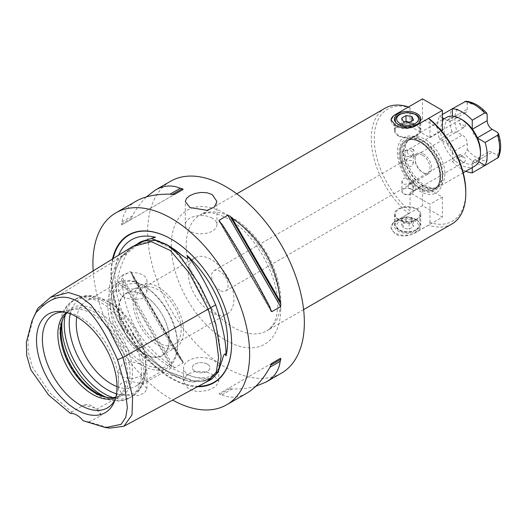 <?xml version="1.0" encoding="UTF-8"?>
<svg xmlns="http://www.w3.org/2000/svg" width="527" height="527" viewBox="0 0 527 527"><rect width="100%" height="100%" fill="white"/><g stroke="black" fill="none" stroke-linecap="round" stroke-linejoin="round"><path stroke-width="0.4" stroke-dasharray="2.63 1.98" d="M210.227 378.307A79.676 46.001 60 0 1 183.923 379.512A79.676 46.001 60 0 1 171.282 373.874A79.676 46.001 60 0 1 132.303 333.295C141.381 345.205 154.371 356.772 171.282 367.984C188.172 376.285 201.156 379.73 210.227 378.307L206.894 379.275C214.851 375.791 220.233 368.531 223.046 357.49M93.174 270.918A110.808 63.978 -120 0 0 172.658 400.072M170.596 181.255A110.808 63.978 -120 0 0 147.646 231.985A110.808 63.978 -120 0 0 196.018 343.499A110.808 63.978 -120 0 0 281.405 373.188M213.567 374.875L207.855 372.51L201.13 371.331L194.404 371.7L188.692 373.729L184.878 377.2L183.541 381.489L188.692 389.242L197.75 391.666L207.855 390.461L215.721 386.62L218.718 381.489L213.567 374.875M255.806 386.284C249.007 388.215 241.149 389.117 232.216 388.998A110.808 63.978 60 0 1 230.095 388.597L227.822 388.689L219.113 393.715L219.897 394.479A110.808 63.978 -120 0 0 222.019 394.888C230.259 398.445 238.579 397.839 246.985 393.063M170.043 364.875A110.808 63.978 -120 0 0 172.164 366.924L174.437 367.918L183.139 362.892L183.113 361.95L182.362 361.035A110.808 63.978 60 0 1 180.241 358.986C162.935 332.082 146.961 304.408 132.31 275.97A110.808 63.978 60 0 1 131.598 273.111L131.183 272.004L130.38 271.504L121.671 276.53L121.401 279A110.808 63.978 -120 0 0 122.112 281.859C124.971 317.102 140.953 344.777 170.043 364.875L122.112 281.859M136.177 201.13C127.837 206.017 123.147 212.921 122.112 221.841A110.808 63.978 -120 0 0 121.401 223.883L121.671 224.937L130.38 219.911L131.598 217.994A110.808 63.978 60 0 1 132.31 215.951C136.671 208.158 141.381 201.801 146.453 196.881M132.31 215.951L122.112 221.841M121.671 224.937L174.437 194.476M130.38 219.911L183.139 189.45L130.38 219.911M180.241 358.986L132.31 275.97M222.019 394.888L232.216 388.998M271.866 363.261L219.113 393.715M222.019 224.179L269.949 307.195M197.513 386.726A85.354 49.281 60 0 1 110.92 273.968A85.354 49.281 60 0 1 112.528 258.935M141.065 241.603L126.908 253.612C119.543 266.991 116.092 280.021 116.559 292.696A79.676 46.001 60 0 1 116.375 262.512A79.676 46.001 60 0 1 118.687 255.127M134.912 245.081L121.875 256.412C99.036 297.946 113.845 336.121 166.301 370.929L190.991 380.303L201.663 381.561L210.965 379.493M132.567 246.531L119.445 257.92L121.875 256.412M37.845 308.341L119.445 257.92C96.612 299.402 111.401 337.524 163.818 372.293L166.301 370.929M217.895 372.629L212.328 378.636L207.981 380.007L206.894 379.275M132.303 333.295C135.452 339.217 129.148 335.798 128.048 333.828C116.987 322.847 112.093 310.238 113.371 296.003C113.252 291.556 116.19 288.901 116.559 292.696M210.681 307.722L218.336 334.744L221.063 355.626L218.863 370.376L211.722 378.985L193.732 380.784L166.301 370.856C113.891 336.088 99.102 297.966 121.928 256.484L136.091 244.475L154.734 240.358L173.383 249.521L192.032 271.978L210.728 307.696M171.282 367.984L166.301 370.856M126.908 253.612L121.928 256.484M33.787 316.622L28.017 338.255L28.208 351.595L32.193 366.575L50.105 393.214L71.784 412.015L70.466 413.431M122.653 394.861L138.179 395.691L144.576 392.74L146.974 388.748L142.797 383.814L127.29 380.718L120.887 383.478L118.476 388.327L122.653 394.861L96.961 408.945C94.715 407.555 90.163 406.363 83.292 405.368L71.777 412.015M208.804 380.659L190.879 382.154L163.818 372.293L142.797 383.814M83.049 420.698L89.023 421.969L109.912 428.115M89.023 421.969L101.065 415.625C100.756 412.852 99.392 410.625 96.961 408.945M101.065 415.625A17.589 10.158 -120 0 0 83.385 405.316A17.589 10.158 -120 0 0 83.292 405.368M144.253 286.069L146.974 291.714L142.797 298.401L132.725 299.942L122.653 296.681L118.476 291.714L122.653 286.767C128.417 283.46 134.563 282.624 141.098 284.251A49.248 28.432 -120 0 0 118.048 282.683A49.248 28.432 -120 0 0 107.851 305.225A49.248 28.432 -120 0 0 141.098 364.592C134.563 361.568 128.417 361.285 122.653 363.749L118.476 370.435L122.653 377.101L132.725 378.663L142.797 375.382L146.974 370.435L144.253 366.41A49.248 28.432 -120 0 0 167.296 367.984A49.248 28.432 -120 0 0 177.5 345.435A49.248 28.432 -120 0 0 144.253 286.069L141.098 284.251M122.653 286.629A14.249 8.228 0 0 0 138.173 288.407A14.249 8.228 0 0 0 146.974 280.812A14.249 8.228 0 0 0 142.797 274.995A14.249 8.228 0 0 0 127.27 273.21A14.249 8.228 0 0 0 118.476 280.812A14.249 8.228 0 0 0 122.653 286.629M141.098 364.592L144.253 366.41M117.001 386.614A49.248 28.432 -120 0 0 135.709 386.219A49.248 28.432 -120 0 0 145.907 363.676A49.248 28.432 -120 0 0 111.085 303.361A49.248 28.432 -120 0 0 86.461 300.917A49.248 28.432 -120 0 0 76.764 316.925M111.085 303.361L107.567 301.325L111.085 303.361M188.225 272.643A32.318 18.662 -120 0 0 202.335 305.173A32.318 18.662 -120 0 0 227.236 313.828A32.318 18.662 -120 0 0 233.935 299.033A32.318 18.662 -120 0 0 219.825 266.504A32.318 18.662 -120 0 0 194.918 257.848A32.318 18.662 -120 0 0 188.225 272.643M219.845 290.324A11.693 6.752 60 0 1 211.577 276.003A11.693 6.752 60 0 1 213.995 270.654A11.693 6.752 60 0 1 225.688 277.4A11.693 6.752 60 0 1 225.688 290.904A11.693 6.752 60 0 1 219.845 290.324M177.5 343.999A47.489 27.417 60 0 1 127.126 348.499A47.489 27.417 60 0 1 127.126 281.339A47.489 27.417 60 0 1 177.5 343.999L177.5 345.435M135.492 303.091A32.318 18.662 -120 0 0 149.596 335.613A32.318 18.662 -120 0 0 174.503 344.276A32.318 18.662 -120 0 0 174.503 306.951A32.318 18.662 -120 0 0 142.185 288.295A32.318 18.662 -120 0 0 135.492 303.091M118.437 309.902A36.04 20.803 -120 0 0 156.657 357.451A36.04 20.803 -120 0 0 156.657 306.483A36.04 20.803 -120 0 0 118.437 309.902M118.806 309.955A35.704 20.612 60 0 1 126.203 293.611A35.704 20.612 60 0 1 144.055 295.383A35.704 20.612 60 0 1 167.382 326.845A35.704 20.612 60 0 1 161.908 355.455A35.704 20.612 60 0 1 134.392 345.89A35.704 20.612 60 0 1 118.806 309.955M67.14 312.709A49.248 28.432 60 0 1 70.539 310.113A49.248 28.432 60 0 1 95.163 312.551A49.248 28.432 60 0 1 127.336 355.949A49.248 28.432 60 0 1 119.787 395.408A49.248 28.432 60 0 1 115.835 397.055M115.683 397.668A49.248 28.432 -120 0 0 117.304 396.844A49.248 28.432 -120 0 0 121.52 393.379A49.248 28.432 -120 0 0 123.437 353.103A49.248 28.432 -120 0 0 92.68 313.987A49.248 28.432 -120 0 0 73.161 309.626A49.248 28.432 -120 0 0 68.055 311.549A49.248 28.432 -120 0 0 66.534 312.537M63.009 318.763A50.533 29.176 60 0 1 63.359 317.853A50.533 29.176 60 0 1 96.737 310.587A50.533 29.176 60 0 1 131.882 364.651A50.533 29.176 60 0 1 109.491 397.76A50.533 29.176 60 0 1 108.529 397.608M64.702 312.089A53.866 31.1 60 0 1 66.896 312.3A53.866 31.1 60 0 1 80.486 317.254A53.866 31.1 60 0 1 116.072 397.47A53.866 31.1 60 0 1 115.156 399.473M393.425 115.887L408.583 106.974L410.072 107.877A64.729 37.371 -120 0 0 374.256 138.779A64.729 37.371 -120 0 0 410.072 211.044L408.583 213.672A66.837 38.59 60 0 1 371.272 138.779A66.837 38.59 60 0 1 385.112 108.187M408.583 213.672L393.425 222.684L391.027 227.789L395.145 234.14C400.645 236.656 406.58 236.59 412.957 233.955L428.477 225.161L429.973 222.532A64.729 37.371 -120 0 0 465.789 191.63M451.949 223.949A66.837 38.59 60 0 1 428.477 225.161M420.019 188.383A28.386 16.39 60 0 1 402.641 143.581A28.386 16.39 60 0 1 437.403 163.653A28.386 16.39 60 0 1 420.019 188.383M439.92 176.697A28.142 16.245 -120 0 0 427.634 148.37A28.142 16.245 -120 0 0 405.948 140.834A28.142 16.245 -120 0 0 400.125 153.719A28.142 16.245 -120 0 0 412.404 182.039A28.142 16.245 -120 0 0 434.09 189.575A28.142 16.245 -120 0 0 439.92 176.697M444.893 173.824A28.142 16.245 60 0 1 439.07 186.703A28.142 16.245 60 0 1 436.145 187.803A28.142 16.245 60 0 1 415.665 177.243A28.142 16.245 60 0 1 405.098 150.847A28.142 16.245 60 0 1 408.517 139.945A28.142 16.245 60 0 1 410.928 137.962A28.142 16.245 60 0 1 432.614 145.498A28.142 16.245 60 0 1 444.893 173.824M474.636 166.17A28.142 16.245 60 0 1 452.95 158.627A28.142 16.245 60 0 1 440.671 130.307A28.142 16.245 60 0 1 446.494 117.422M462.311 119.827A25.678 14.828 -120 0 0 452.357 117.508A25.678 14.828 -120 0 0 447.12 120.531A25.678 14.828 -120 0 0 447.12 143.509A25.678 14.828 -120 0 0 452.357 152.586A25.678 14.828 -120 0 0 472.258 164.075A25.678 14.828 -120 0 0 477.495 161.051A25.678 14.828 -120 0 0 480.466 151.275M400.256 153.64A28.142 16.245 -120 0 0 420.151 188.106A28.142 16.245 -120 0 0 434.222 189.503A28.142 16.245 -120 0 0 439.893 173.633A28.142 16.245 -120 0 0 422.661 143.785A28.142 16.245 -120 0 0 406.08 140.755A28.142 16.245 -120 0 0 400.256 153.64M419.775 189.443A29.512 17.035 60 0 1 398.906 153.304A29.512 17.035 60 0 1 419.775 141.256A29.512 17.035 60 0 1 440.638 177.395A29.512 17.035 60 0 1 419.775 189.443M397.384 152.138A32.009 18.485 -120 0 0 420.019 191.341A32.009 18.485 -120 0 0 442.66 178.271A32.009 18.485 -120 0 0 420.019 139.069A32.009 18.485 -120 0 0 397.384 152.138M403.55 178.389C406.238 177.54 408.926 177.942 411.62 179.602L413.287 181.347L409.756 183.956L403.55 184.259L401.884 181.347L403.55 178.389M423.313 153.759A11.693 6.752 60 0 1 430.954 164.062A11.693 6.752 60 0 1 429.162 173.429A11.693 6.752 60 0 1 423.313 172.849L423.313 172.849A11.693 6.752 60 0 1 415.045 158.535A11.693 6.752 60 0 1 417.47 153.179A11.693 6.752 60 0 1 423.313 153.759M411.62 160.511L405.415 160.821L401.884 163.423L405.428 166.058L411.62 166.38L413.287 163.423L411.62 160.511M452.357 152.283L452.357 161.374L464.794 154.194L467.284 149.589L467.284 143.667A7.035 4.064 -120 0 0 462.311 135.05L457.179 132.086L451.949 131.941L439.511 139.121L447.383 143.667A7.035 4.064 60 0 1 452.357 152.283L467.284 143.667M429.973 222.532L429.973 204.239L410.072 192.75L410.072 211.044M410.072 107.877L410.072 126.17L429.973 137.659L429.973 119.365M410.421 188.831A7.035 4.064 180 0 1 412.562 189.674A7.035 4.064 180 0 1 414.024 190.906L413.287 191.459A5.705 3.294 180 0 1 407.582 194.753A5.705 3.294 180 0 1 401.884 191.459A5.705 3.294 180 0 1 403.55 189.134A5.705 3.294 180 0 1 407.938 188.172L410.421 188.831L414.024 190.906L413.273 191.255L413.287 188.185L411.62 183.699L408.768 183.857L407.938 188.172M403.55 189.134L403.675 189.061A5.527 3.188 180 0 1 411.495 189.061A5.527 3.188 180 0 1 411.495 193.567A5.527 3.188 180 0 1 403.675 193.567A5.527 3.188 180 0 1 403.675 189.061L403.55 189.134M212.322 218.198A15.83 9.137 0 0 0 195.069 216.215A15.83 9.137 0 0 0 185.3 224.66A15.83 9.137 0 0 0 189.937 231.122A15.83 9.137 0 0 0 207.183 233.105A15.83 9.137 0 0 0 216.959 224.66A15.83 9.137 0 0 0 212.322 218.198M194.911 371.285A8.794 5.079 0 0 0 204.496 372.385A8.794 5.079 0 0 0 209.924 367.694A8.794 5.079 0 0 0 207.348 364.104A8.794 5.079 0 0 0 197.763 363.004A8.794 5.079 0 0 0 192.335 367.694A8.794 5.079 0 0 0 194.911 371.285M207.348 364.104A8.794 5.079 0 0 0 197.763 363.004A8.794 5.079 0 0 0 192.335 367.694A8.794 5.079 0 0 0 201.13 372.773A8.794 5.079 0 0 0 209.924 367.694A8.794 5.079 0 0 0 207.348 364.104M188.692 374.875A17.589 10.158 0 0 0 207.862 377.082A17.589 10.158 0 0 0 218.718 367.694A17.589 10.158 0 0 0 213.567 360.514A17.589 10.158 0 0 0 194.397 358.314A17.589 10.158 0 0 0 183.541 367.694A17.589 10.158 0 0 0 188.692 374.875M158.344 345.435A35.704 20.612 -120 0 0 176.196 347.207A35.704 20.612 -120 0 0 181.67 318.591A35.704 20.612 -120 0 0 158.344 287.129A35.704 20.612 -120 0 0 140.492 285.364A35.704 20.612 -120 0 0 135.017 313.973A35.704 20.612 -120 0 0 158.344 345.435M452.357 116.124L452.357 117.811A7.035 4.064 60 0 1 450.901 121.032A7.035 4.064 60 0 1 447.383 120.683L444.116 118.799M472.258 167.54L472.258 163.772A7.035 4.064 60 0 1 473.714 160.551A7.035 4.064 60 0 1 477.231 160.9L478.694 161.743M477.495 138.074L477.231 137.922A7.035 4.064 60 0 1 472.258 129.299L472.258 128.996M465.137 126.678A4.4 2.536 -120 0 0 464.076 121.632A4.4 2.536 -120 0 0 460.111 119.748A4.4 2.536 -120 0 0 459.478 123.41L461.698 127.501L464.373 127.442L465.137 126.678A19.697 11.377 -120 0 0 459.478 123.41M407.042 151.875C407.76 153.798 409.288 155.313 411.62 156.414L413.161 157.006L413.273 153.113L414.024 150.584C413.267 148.759 412.068 148.067 410.421 148.509L407.938 150.03L407.042 151.875M452.357 161.374A35.177 20.309 -120 0 0 465.828 171.255M422.509 155.155A10.553 6.093 60 0 1 429.973 168.08A10.553 6.093 60 0 1 422.509 172.388A10.553 6.093 60 0 1 415.045 159.464A10.553 6.093 60 0 1 422.509 155.155M498.377 157.435L497.29 155.241L492.159 152.283A7.035 4.064 -120 0 0 488.641 151.934A7.035 4.064 -120 0 0 487.185 155.155L487.185 161.078L484.695 165.682A35.177 20.309 60 0 1 464.794 154.194M451.949 131.941A35.177 20.309 60 0 1 451.949 108.957L457.179 109.109L462.311 112.067A7.035 4.064 -120 0 0 465.828 112.416A7.035 4.064 -120 0 0 467.284 109.194L467.284 103.272L465.927 101.237M442.41 117.811L439.511 116.138A35.177 20.309 -120 0 0 439.511 139.121M439.511 116.138L442.41 114.464M459.478 154.905L459.979 154.292L465.137 158.172A4.4 2.536 -120 0 1 464.504 161.835A4.4 2.536 -120 0 1 462.311 161.618A4.4 2.536 -120 0 1 459.478 154.905A19.697 11.377 -120 0 0 465.137 158.172M412.957 127.165A14.071 8.122 180 0 1 398.484 127.6A14.071 8.122 180 0 1 391.027 120.426A14.071 8.122 180 0 1 391.034 120.116M442.41 130.479L422.509 118.99L422.509 98.885M422.509 118.99L410.072 126.17M398.254 135.867A13.195 7.615 0 0 0 412.634 137.514A13.195 7.615 0 0 0 420.777 130.479A13.195 7.615 0 0 0 416.91 125.097A13.195 7.615 0 0 0 402.536 123.443A13.195 7.615 0 0 0 394.394 130.479A13.195 7.615 0 0 0 398.254 135.867M416.29 135.505A12.312 7.108 180 0 1 402.872 137.046A12.312 7.108 180 0 1 395.27 130.479A12.312 7.108 180 0 1 398.88 125.452A12.312 7.108 180 0 1 412.298 123.911A12.312 7.108 180 0 1 419.894 130.479A12.312 7.108 180 0 1 416.29 135.505M429.973 137.659L441.54 130.979M393.425 222.684A14.071 8.122 0 0 0 391.027 227.216A14.071 8.122 0 0 0 398.484 234.39A14.071 8.122 0 0 0 412.957 233.955A14.071 8.122 0 0 0 415.045 232.96L442.41 217.164L422.509 205.675L395.145 221.472A14.071 8.122 0 0 0 393.425 222.684M416.91 220.398A13.195 7.615 0 0 0 402.536 218.745A13.195 7.615 0 0 0 394.394 225.78A13.195 7.615 0 0 0 398.254 231.169A13.195 7.615 0 0 0 412.634 232.815A13.195 7.615 0 0 0 420.777 225.78A13.195 7.615 0 0 0 416.91 220.398M410.072 192.75L422.509 185.57L422.509 205.675M422.509 185.57L442.41 197.058L442.41 217.164M398.254 219.68A13.195 7.615 180 0 1 394.394 214.291A13.195 7.615 180 0 1 402.536 207.256A13.195 7.615 180 0 1 416.91 208.909A13.195 7.615 180 0 1 420.777 214.291A13.195 7.615 180 0 1 412.634 221.327A13.195 7.615 180 0 1 398.254 219.68M416.29 219.318A12.312 7.108 0 0 0 419.894 214.291A12.312 7.108 0 0 0 412.298 207.724A12.312 7.108 0 0 0 398.88 209.265A12.312 7.108 0 0 0 395.27 214.291A12.312 7.108 0 0 0 402.872 220.859A12.312 7.108 0 0 0 416.29 219.318M442.41 197.058L429.973 204.239M403.274 222.526L401.699 219.127L403.853 217.499L406.007 216.637L411.897 217.546L413.471 220.945L409.163 223.435L403.274 222.526L403.274 228.27L409.163 229.179L413.471 226.689L411.897 223.29L406.007 222.381L401.699 224.871L403.274 228.27M401.699 219.127L401.699 224.871M409.163 223.435L409.163 229.179M413.471 220.945L413.471 226.689M406.007 222.381L406.007 216.637M411.897 217.546L411.897 223.29M407.938 150.03A5.705 3.294 0 0 0 403.55 150.985A5.705 3.294 0 0 0 401.884 153.311A5.705 3.294 0 0 0 403.55 155.643A5.705 3.294 0 0 0 411.62 155.643A5.705 3.294 0 0 0 413.287 153.311A5.705 3.294 0 0 0 413.273 153.113M411.495 155.715L411.495 155.715A5.527 3.188 0 0 0 411.495 151.203A5.527 3.188 0 0 0 403.675 151.203A5.527 3.188 0 0 0 403.675 155.715A5.527 3.188 0 0 0 411.495 155.715L411.62 155.643M405.461 121.816L401.699 123.825L403.274 127.224L409.163 128.133L413.471 125.643L411.897 122.244L409.42 122.238M414.024 150.584A7.035 4.064 0 0 0 410.421 148.509M411.897 122.244L411.897 120.808M413.471 125.643L413.471 119.899M409.163 128.133L409.163 122.389M401.699 118.081L401.699 123.825M403.274 127.224L403.274 121.48M280.726 308.815A77.39 44.683 -120 0 0 226.004 214.034A77.39 44.683 -120 0 0 171.282 245.628A77.39 44.683 -120 0 0 226.004 340.409A77.39 44.683 -120 0 0 280.726 308.815M186.202 245.628A66.837 38.59 -120 0 0 215.378 312.893A66.837 38.59 -120 0 0 266.886 330.798A66.837 38.59 -120 0 0 280.726 300.199A66.837 38.59 -120 0 0 233.468 218.343A66.837 38.59 -120 0 0 200.049 215.029A66.837 38.59 -120 0 0 186.202 245.628M121.401 223.883L131.598 217.994M172.164 366.924L121.401 279M174.437 367.918L121.671 276.53M183.139 362.892L130.38 271.504M182.362 361.035L131.598 273.111M230.095 388.597L219.897 394.479M219.897 222.13L270.661 310.054M220.543 222.743L270.45 309.184M198.422 386.238A84.979 49.064 60 0 1 171.545 378.05A84.979 49.064 60 0 1 111.454 273.968A84.979 49.064 60 0 1 113.16 258.546M171.413 239.199A84.979 49.064 60 0 1 171.545 239.278A84.979 49.064 60 0 1 231.636 343.354A84.979 49.064 60 0 1 231.636 343.505M222.69 359.085A80.005 46.192 60 0 1 207.981 380.007M153.317 239.126A80.005 46.192 60 0 1 168.027 245.371L152.283 238.929M128.048 333.828A80.005 46.192 60 0 1 113.371 296.003M70.275 313.782A54.222 31.304 60 0 1 107.567 301.325L107.567 301.325A54.222 31.304 60 0 1 145.907 367.734A54.222 31.304 60 0 1 116.474 393.807M65.276 314.863A56.284 32.496 60 0 1 75.908 298.888A56.284 32.496 60 0 1 104.05 301.675A56.284 32.496 60 0 1 140.814 351.272A56.284 32.496 60 0 1 132.191 396.376A56.284 32.496 60 0 1 113.041 397.589M61.975 322.234A56.284 32.496 60 0 1 73.49 300.285A56.284 32.496 60 0 1 101.632 303.071A56.284 32.496 60 0 1 138.403 352.668A56.284 32.496 60 0 1 129.774 397.773A56.284 32.496 60 0 1 105.011 396.765M421.264 186.894A27.437 15.843 60 0 1 401.864 153.285A27.437 15.843 60 0 1 407.549 140.722A27.437 15.843 60 0 1 428.688 148.074A27.437 15.843 60 0 1 440.671 175.689A27.437 15.843 60 0 1 434.986 188.251A27.437 15.843 60 0 1 421.264 186.894M422.944 185.919A27.437 15.843 60 0 1 403.544 152.316A27.437 15.843 60 0 1 409.222 139.754A27.437 15.843 60 0 1 430.368 147.105A27.437 15.843 60 0 1 442.344 174.72A27.437 15.843 60 0 1 436.666 187.283A27.437 15.843 60 0 1 422.944 185.919M423.333 185.761A27.509 15.882 60 0 1 403.88 152.066A27.509 15.882 60 0 1 407.219 141.407A27.509 15.882 60 0 1 429.031 145.109A27.509 15.882 60 0 1 442.785 174.529A27.509 15.882 60 0 1 434.228 188.192A27.509 15.882 60 0 1 423.333 185.761M467.284 149.589A31.66 18.28 -120 0 0 487.185 161.078M457.179 109.109A31.66 18.28 -120 0 0 457.179 132.086M497.29 155.241A31.66 18.28 -120 0 0 497.29 132.264M487.185 114.761A31.66 18.28 -120 0 0 467.284 103.272M447.383 120.683L462.311 112.067M452.357 117.811L467.284 109.194M477.231 160.9L492.159 152.283M472.258 163.772L487.185 155.155M447.383 143.667L462.311 135.05M415.296 230.233A10.902 6.298 180 0 1 399.874 230.233A10.902 6.298 180 0 1 399.874 221.327A10.902 6.298 180 0 1 415.296 221.327A10.902 6.298 180 0 1 415.296 230.233M416.29 229.66A12.312 7.108 180 0 1 398.88 229.66A12.312 7.108 180 0 1 395.27 224.634A12.312 7.108 180 0 1 398.88 219.607A12.312 7.108 180 0 1 412.298 218.066A12.312 7.108 180 0 1 419.894 224.634A12.312 7.108 180 0 1 416.29 229.66M396.179 122.817A12.312 7.108 0 0 0 416.29 125.169A12.312 7.108 0 0 0 418.991 122.817M419.894 120.143A12.312 7.108 0 0 0 416.29 115.117A12.312 7.108 0 0 0 398.88 115.117A12.312 7.108 0 0 0 395.27 120.143M303.611 309.593L266.886 330.798C272.986 326.852 276.471 320.067 277.334 310.436C281.721 282.011 255.957 233.408 228.191 218.863C219.43 214.054 212.131 212.098 206.307 212.98L200.049 215.029L236.775 193.824M131.183 272.004L183.113 361.95M271.076 311.161L219.146 221.215M231.636 343.663L231.636 343.354C232.348 306.286 203.765 256.998 171.545 239.278L171.282 239.126M116.375 262.512C113.634 275.114 114.926 289.758 120.242 306.45C129.095 334.309 150.215 361.99 171.545 373.986L183.923 379.512M212.328 378.636L211.722 378.985M138.318 243.191L136.091 244.475M83.385 405.316L79.274 407.687M146.974 291.714L146.974 280.812M118.476 291.714L118.476 280.812M146.974 388.748L146.974 370.435M118.476 388.327L118.476 370.435M118.048 282.683L86.461 300.917M167.296 367.984L135.709 386.219M194.918 257.848L142.185 288.295M227.236 313.828L174.503 344.276M70.539 310.113L68.055 311.549M119.787 395.408L117.304 396.844M107.587 397.496L109.491 397.76M62.634 319.632L63.359 317.853M73.161 309.626L59.143 312.485M121.52 393.379L112.034 404.09M66.896 312.3L62.397 311.688M116.072 397.47L114.352 401.673M145.907 363.676L145.907 367.734C145.933 375.244 144.345 381.792 141.131 387.378C138.878 391.205 135.9 394.203 132.191 396.376L129.774 397.773C123.404 401.864 111.941 403.109 98.114 395.329C82.858 385.876 71.56 371.575 64.222 352.425C61.244 344.171 59.755 336.213 59.775 328.565L61.185 317.419C62.384 312.61 65.401 305.285 73.49 300.285L75.908 298.888C82.107 294.876 93.549 293.467 107.567 301.325M442.41 119.787L410.928 137.962M463.24 172.751L439.07 186.703M439.893 173.633C440.401 181.216 438.767 186.084 434.986 188.251L436.145 187.803M422.661 143.785C416.35 139.55 411.31 138.529 407.549 140.722L408.517 139.945M225.688 290.904L429.162 173.429M213.995 270.654L417.47 153.179M401.884 181.347L401.884 191.459M413.287 181.347L413.287 188.185M216.959 224.66L216.959 201.571M185.3 224.66L185.3 201.571M218.718 381.489L218.718 367.694M183.541 381.489L183.541 367.694M140.492 285.364L126.203 293.611M176.196 347.207L161.908 355.455M413.161 157.006L464.373 127.442M409.466 148.989L460.111 119.748M450.901 121.032L465.828 112.416M473.714 160.551L488.641 151.934M422.509 172.388L423.313 172.849M415.045 159.464L415.045 158.535M391.027 119.86L391.027 120.426M420.777 130.479L420.777 118.99M394.394 130.479L394.394 118.99M391.027 227.789L391.027 227.216M394.394 214.291L394.394 225.78M420.777 214.291L420.777 225.78M413.866 191.07L464.504 161.835M408.768 183.857L459.979 154.292M395.27 214.291L395.27 224.634C395.355 226.933 396.653 228.823 399.17 230.306C403.05 232.348 407.404 232.842 412.226 231.781C420.21 228.916 419.452 226.656 419.894 224.634L419.894 214.291M411.495 189.061L412.562 189.674M413.287 163.423L413.287 156.585M413.287 153.719L413.287 153.311M401.884 163.423L401.884 153.311M419.894 130.479L419.894 121.724M395.27 130.479L395.27 121.724"/><path stroke-width="0.79" d="M172.658 400.072A110.808 63.978 -120 0 0 226.682 404.782A110.808 63.978 -120 0 0 249.633 354.052A110.808 63.978 -120 0 0 201.261 242.539A110.808 63.978 -120 0 0 115.874 212.849A110.808 63.978 -120 0 0 92.923 263.579A110.808 63.978 -120 0 0 93.174 270.918M226.682 404.782L246.985 393.063C255.371 388.142 263.026 379.526 269.949 367.214A110.808 63.978 -120 0 0 270.661 365.171L271.879 363.255L280.581 358.228L280.858 359.282A110.808 63.978 60 0 1 280.147 361.324C279.106 370.244 274.422 377.148 266.082 382.035L281.405 373.188A110.808 63.978 -120 0 0 304.356 322.458A110.808 63.978 -120 0 0 255.99 210.945A110.808 63.978 -120 0 0 170.596 181.255L155.274 190.102C163.673 185.326 171.993 184.72 180.241 188.277A110.808 63.978 60 0 1 182.362 188.686L183.139 189.45L174.437 194.476L172.164 194.568A110.808 63.978 -120 0 0 170.043 194.167C155.913 194.002 144.629 196.327 136.177 201.13L115.874 212.849M212.322 194.647L216.959 201.571L214.265 207.098L207.183 210.345L189.937 207.572L185.3 201.571L186.499 198.402L189.937 195.57L195.076 193.455L201.13 192.427L207.183 192.796L212.322 194.647M222.019 224.179A110.808 63.978 -120 0 0 219.897 222.13L219.146 221.215L219.113 220.273L227.822 215.247L230.095 216.241A110.808 63.978 60 0 1 232.216 218.29C261.306 238.388 277.281 266.063 280.147 301.306A110.808 63.978 60 0 1 280.858 304.165L280.581 306.635L271.879 311.661L271.076 311.161L270.661 310.054A110.808 63.978 -120 0 0 269.949 307.195C255.299 278.757 239.317 251.083 222.019 224.179M266.082 382.035L255.806 386.284M146.453 196.881L155.274 190.102M170.043 194.167L180.241 188.277M280.147 361.324L269.949 367.214M280.581 358.228L271.866 363.261L280.581 358.228M232.216 218.29L280.147 301.306M112.528 258.935A85.354 49.281 60 0 1 171.282 239.126A85.354 49.281 60 0 1 231.636 343.663A85.354 49.281 60 0 1 197.513 386.726M118.687 255.127A79.676 46.001 60 0 1 155.498 237.255L141.065 241.603L138.318 243.191M187.059 255.476A79.676 46.001 60 0 1 226.011 355.863C226.465 343.716 223.013 326.714 215.655 304.85C206.123 283.183 196.591 266.728 187.059 255.476C188.146 257.071 188.218 258.256 187.283 259.034L166.394 244.429L151.598 238.659L152.501 237.973L155.498 237.255M210.734 307.722L199.759 285.074L179.872 255.753L167.751 245.279L155.465 240.391L144.391 240.911L132.475 246.583L151.427 241.695L170.353 250.503L189.272 272.993L208.191 309.158L210.734 307.722L215.945 324.737L221.136 356.634L218.468 371.489L212.137 378.841L210.965 379.493M226.011 355.863L225.016 353.88L223.777 355.053L217.895 372.629M215.655 304.85L210.728 307.696M122.956 357.484L109.227 329.981L90.967 304.876L79.669 296.082L68.503 292.518L50.605 297.274L37.845 308.341L32.042 320.693L35.974 312.649C45.763 302.379 58.359 291.22 76.758 300.95C95.156 312.471 107.752 338.169 117.541 359.743L122.956 357.484L208.191 309.158L215.905 336.437L218.586 357.444L216.222 372.187L208.817 380.659L123.937 426.238L132.013 414.815L132.6 396.864L122.956 357.484M35.974 312.649L37.845 308.341M117.541 359.743L124.543 384.229L127.363 407.536L125.729 417.404L121.118 424.327L105.519 427.595L83.049 420.698A17.589 10.158 60 0 0 70.466 413.431L48.682 395.092L30.843 369.783L26.712 355.448L26.35 342.346L32.042 320.693M105.519 427.595L109.912 428.115L123.937 426.238M76.758 409.861A56.916 32.858 60 0 1 37.18 348.966A56.916 32.858 60 0 1 62.397 311.688A56.916 32.858 60 0 1 76.758 316.918A56.916 32.858 60 0 1 114.352 401.673A56.916 32.858 60 0 1 76.758 409.861M76.764 316.925A49.248 28.432 -120 0 0 76.257 323.466A49.248 28.432 -120 0 0 111.085 383.781A49.248 28.432 -120 0 0 117.001 386.614M66.534 312.537A49.248 28.432 -120 0 0 57.851 334.092A49.248 28.432 -120 0 0 92.68 394.407A49.248 28.432 -120 0 0 115.683 397.668M115.835 397.055A49.248 28.432 60 0 1 107.587 397.496A49.248 28.432 60 0 1 95.163 392.971A49.248 28.432 60 0 1 60.341 332.656A49.248 28.432 60 0 1 62.634 319.632A49.248 28.432 60 0 1 67.14 312.709M108.529 397.608A50.533 29.176 60 0 1 96.737 393.116A50.533 29.176 60 0 1 63.009 318.763M115.156 399.473A53.866 31.1 60 0 1 112.034 404.09A53.866 31.1 60 0 1 80.486 405.217A53.866 31.1 60 0 1 44.07 353.097A53.866 31.1 60 0 1 59.143 312.485A53.866 31.1 60 0 1 64.702 312.089M465.789 193.356L465.789 191.63A64.729 37.371 -120 0 0 429.973 119.365L428.477 118.463A66.837 38.59 60 0 1 465.789 193.356A66.837 38.59 60 0 1 451.949 223.949L303.611 309.593M428.477 118.463L412.957 127.165C406.58 128.759 400.645 128.035 395.145 124.991L391.027 119.86L393.425 115.887A14.071 8.122 180 0 1 395.145 114.682L422.509 98.885L442.41 110.374L415.045 126.17A14.071 8.122 180 0 1 412.957 127.165M236.775 193.824L385.112 108.187A66.837 38.59 60 0 1 408.53 106.955M442.41 119.787L446.494 117.422A28.142 16.245 60 0 1 460.565 118.819A28.142 16.245 60 0 1 480.466 153.285A28.142 16.245 60 0 1 474.636 166.17L463.24 172.751M480.466 153.285L480.466 151.275A25.678 14.828 -120 0 0 477.495 138.074A25.678 14.828 -120 0 0 472.258 128.996A25.678 14.828 -120 0 0 462.311 119.827L460.565 118.819M485.071 165.425L472.258 172.863L472.258 167.54M465.828 171.255A35.177 20.309 -120 0 0 472.258 172.863M442.41 114.464L452.357 108.76M478.694 161.743L485.103 165.445L498.377 157.435C501.381 150.781 501.408 142.804 498.443 133.509M472.258 128.996L472.258 120.209L484.695 113.028L486.678 113.14L487.185 114.761L487.185 120.683A7.035 4.064 -120 0 0 492.159 129.299L497.29 132.264L498.443 133.515L497.541 135.287L485.103 142.468L477.495 138.074M465.927 101.237L452.357 108.72L452.357 116.124M472.258 120.209A35.177 20.309 -120 0 0 452.357 108.72M485.103 165.445A35.177 20.309 -120 0 0 485.103 142.468M444.116 118.799L442.41 117.811M391.034 120.116A14.071 8.122 180 0 1 393.425 115.887M416.91 113.608A13.195 7.615 180 0 1 420.777 118.99A13.195 7.615 180 0 1 412.634 126.025A13.195 7.615 180 0 1 398.254 124.379A13.195 7.615 180 0 1 394.394 118.99A13.195 7.615 180 0 1 402.536 111.955A13.195 7.615 180 0 1 416.91 113.608M441.54 130.979L442.41 130.479L442.41 110.374M409.42 122.238L406.007 121.335L405.461 121.816M409.163 122.389L403.274 121.48L401.699 118.081L406.007 115.591L411.897 116.5L413.471 119.899L409.163 122.389M411.897 120.808L411.897 116.5M406.007 121.335L406.007 115.591M172.164 194.568L182.362 188.686M280.858 359.282L270.661 365.171M219.113 220.273L220.543 222.743M270.45 309.184L271.879 311.661M227.822 215.247L280.581 306.635M230.095 216.241L280.858 304.165M231.636 343.505A84.979 49.064 60 0 1 198.422 386.238M113.16 258.546A84.979 49.064 60 0 1 171.413 239.199M166.394 244.429L168.027 245.371A80.005 46.192 60 0 1 182.737 256.109M116.474 393.807A54.222 31.304 60 0 1 107.567 389.875A54.222 31.304 60 0 1 70.275 313.782M113.041 397.589A56.284 32.496 60 0 1 104.05 393.59A56.284 32.496 60 0 1 65.276 314.863M105.011 396.765A56.284 32.496 60 0 1 101.632 394.98A56.284 32.496 60 0 1 61.975 322.234M497.541 135.287A35.177 20.309 60 0 1 497.541 158.265M464.794 101.54A35.177 20.309 60 0 1 484.695 113.028M477.39 137.83L492.159 129.299M472.416 129.214L487.185 120.683M415.296 123.443A10.902 6.298 0 0 0 415.296 114.537A10.902 6.298 0 0 0 399.874 114.537A10.902 6.298 0 0 0 399.874 123.443A10.902 6.298 0 0 0 415.296 123.443M418.991 122.817A12.312 7.108 0 0 0 419.894 120.143C419.815 117.844 418.517 115.953 416.001 114.471L407.523 112.435L400.059 114.003C396.983 115.505 395.388 117.547 395.27 120.143A12.312 7.108 0 0 0 396.179 122.817M211.347 379.288L208.817 380.659M50.605 297.274L132.508 246.57M465.927 101.23C473.193 101.955 480.117 105.927 486.684 113.134M419.894 121.724L419.894 120.143M395.27 121.724L395.27 120.143"/></g></svg>
